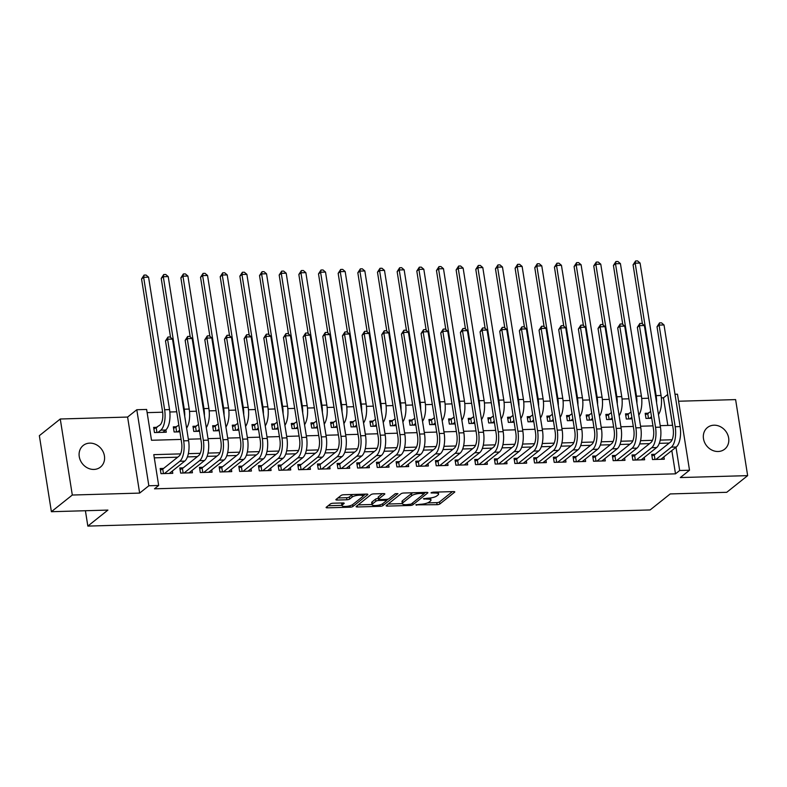 <?xml version="1.0" encoding="UTF-8"?>
<svg xmlns="http://www.w3.org/2000/svg" width="787" height="787" viewBox="0 0 787 787"><rect width="100%" height="100%" fill="white"/><g stroke="black" fill="none" stroke-linecap="round" stroke-linejoin="round"><path stroke-width="1.18" d="M415.811 504.851L437.1 504.683A2.125 0.571 171 0 0 439.844 503.975L454.62 492.19A2.125 0.571 171 0 0 454.788 491.914A2.125 0.571 171 0 0 453.519 491.59L433.007 492.18L430.971 492.869L434.513 493.026A6.788 1.84 171 0 1 438.595 494.059A6.788 1.84 171 0 1 438.064 494.944L436.834 495.918A6.788 1.84 171 0 1 428.03 498.191L423.445 498.771L426.879 499.106A6.788 1.84 171 0 1 430.961 500.138A6.788 1.84 171 0 1 430.43 501.024L429.2 502.008A6.788 1.84 171 0 1 420.396 504.28L415.811 504.851M93.928 469.436A13.832 12.021 51.4 0 0 100.461 467.094A13.832 12.021 51.4 0 0 103.304 452.181A13.832 12.021 51.4 0 0 89.757 443.13A13.832 12.021 51.4 0 0 83.215 445.462A13.832 12.021 51.4 0 0 80.372 460.375A13.832 12.021 51.4 0 0 93.928 469.436M718.157 451.502A13.832 12.021 51.4 0 0 724.689 449.161A13.832 12.021 51.4 0 0 727.532 434.247A13.832 12.021 51.4 0 0 713.986 425.196A13.832 12.021 51.4 0 0 707.444 427.538A13.832 12.021 51.4 0 0 704.601 442.442A13.832 12.021 51.4 0 0 718.157 451.502M333.176 503.218A2.125 0.571 171 0 0 330.422 503.936L326.28 507.241A2.125 0.571 171 0 0 326.113 507.517A2.125 0.571 171 0 0 327.382 507.841L350.156 507.182A2.125 0.571 171 0 0 352.91 506.474L367.686 494.689A2.125 0.571 171 0 0 367.854 494.413A2.125 0.571 171 0 0 366.575 494.088L343.801 494.748A2.125 0.571 171 0 0 341.056 495.456L336.049 499.45A2.125 0.571 171 0 0 335.882 499.725A2.125 0.571 171 0 0 337.151 500.05L346.9 499.765A2.125 0.571 171 0 0 349.654 499.056L352.133 497.079A5.676 1.535 171 0 1 358.301 495.249A5.676 1.535 171 0 1 362.905 496.036A5.676 1.535 171 0 1 362.463 496.784L352.733 504.536A5.676 1.535 171 0 1 346.565 506.366A5.676 1.535 171 0 1 341.961 505.569A5.676 1.535 171 0 1 342.404 504.831L344.027 503.542A2.125 0.571 171 0 0 344.194 503.267A2.125 0.571 171 0 0 342.916 502.942L333.176 503.218M51.391 511.707L39.35 435.673L60.265 418.999L72.306 495.033L51.391 511.707L107.917 510.084L87.839 526.09L650.141 509.937L670.219 493.931L726.735 492.308L747.65 475.633L680.312 477.561L689.51 470.233L679.683 470.508L675.502 473.843L154.488 488.816L158.669 485.481L148.841 485.766L136.8 409.732L146.628 409.447L151.507 440.267L181.099 439.421M72.306 495.033L139.643 493.095L148.841 485.766M386.289 505.51A2.125 0.571 171 0 0 386.132 505.785A2.125 0.571 171 0 0 387.401 506.11L410.175 505.461A2.125 0.571 171 0 0 412.929 504.752L427.705 492.967A2.125 0.571 171 0 0 427.872 492.692A2.125 0.571 171 0 0 426.593 492.367L403.82 493.016A2.125 0.571 171 0 0 401.075 493.734L386.289 505.51M380.17 506.316L357.396 506.976A2.125 0.571 171 0 1 356.118 506.651A2.125 0.571 171 0 1 356.285 506.375L371.061 494.59A2.125 0.571 171 0 1 373.815 493.882L383.554 493.606A2.125 0.571 171 0 1 384.833 493.921A2.125 0.571 171 0 1 384.666 494.206L378.675 498.978A2.125 0.571 171 0 0 378.508 499.253A2.125 0.571 171 0 0 379.787 499.578L386.25 499.391A2.125 0.571 171 0 0 388.994 498.683L395.241 493.705L397.937 493.636L382.915 505.608A2.125 0.571 171 0 1 380.17 506.316L379.934 504.87M747.65 475.633L735.609 399.599L678.581 401.232M157.095 427.321L153.652 427.42L154.468 432.565L166.264 432.22L165.89 429.869M176.76 426.761L173.317 426.859L174.124 431.994L179.898 431.827M196.416 426.2L192.972 426.298L193.789 431.433L199.564 431.266M216.081 425.629L212.638 425.728L213.454 430.863L219.219 430.705M235.736 425.069L232.293 425.167L233.109 430.302L238.884 430.135M255.401 424.498L251.958 424.596L252.775 429.741L258.539 429.574M275.057 423.937L271.623 424.036L272.43 429.171L278.204 429.004M294.722 423.367L291.279 423.475L292.095 428.61L297.86 428.443M314.377 422.806L310.944 422.904L311.75 428.039L317.525 427.872M334.042 422.245L330.599 422.344L331.416 427.479L337.19 427.311M353.707 421.675L350.264 421.773L351.071 426.918L356.845 426.751M373.363 421.114L369.92 421.212L370.736 426.347L376.511 426.18M393.028 420.543L389.585 420.642L390.401 425.787L396.166 425.619M412.683 419.983L409.24 420.081L410.057 425.216L415.831 425.049M432.348 419.422L428.905 419.52L429.722 424.655L435.486 424.488M452.004 418.851L448.57 418.95L449.377 424.085L455.152 423.927M471.669 418.291L468.226 418.389L469.042 423.524L474.807 423.357M491.324 417.72L487.891 417.818L488.697 422.963L494.472 422.796M510.989 417.159L507.546 417.258L508.363 422.393L514.127 422.226M530.645 416.598L527.211 416.697L528.018 421.832L533.793 421.665M550.31 416.028L546.867 416.126L547.683 421.261L553.458 421.104M569.975 415.467L566.532 415.566L567.348 420.701L573.113 420.533M589.63 414.897L586.187 414.995L587.004 420.14L592.778 419.973M609.295 414.336L605.852 414.434L606.669 419.569L612.434 419.402M628.951 413.765L625.508 413.864L626.324 419.009L632.099 418.841M655.118 454.306L651.685 454.404L652.492 459.539L664.297 459.205L663.923 456.853M635.463 454.866L632.02 454.965L632.837 460.11L644.632 459.765L644.258 457.414M615.798 455.437L612.365 455.535L613.171 460.67L624.967 460.336L624.603 457.985M596.143 455.998L592.7 456.096L593.516 461.231L605.311 460.897L604.937 458.546M576.477 456.568L573.044 456.667L573.851 461.802L585.646 461.457L585.282 459.116M556.822 457.129L553.379 457.227L554.196 462.363L565.991 462.028L565.617 459.677M537.157 457.69L533.714 457.788L534.53 462.933L546.326 462.589L545.952 460.247M517.502 458.26L514.059 458.359L514.875 463.494L526.67 463.159L526.296 460.808M497.837 458.821L494.393 458.919L495.21 464.064L507.005 463.72L506.631 461.369M478.181 459.392L474.738 459.49L475.545 464.625L487.35 464.281L486.976 461.939M458.516 459.952L455.073 460.051L455.889 465.186L467.685 464.851L467.311 462.5M438.851 460.513L435.418 460.621L436.224 465.756L448.029 465.412L447.655 463.071M419.196 461.084L415.752 461.182L416.569 466.317L428.364 465.983L427.99 463.632M399.53 461.644L396.097 461.743L396.904 466.888L408.699 466.543L408.335 464.192M379.875 462.215L376.432 462.313L377.248 467.448L389.044 467.114L388.67 464.763M360.21 462.776L356.767 462.874L357.583 468.009L369.378 467.675L369.014 465.324M340.555 463.346L337.111 463.445L337.928 468.58L349.723 468.235L349.349 465.894M320.889 463.907L317.446 464.005L318.263 469.141L330.058 468.806L329.684 466.455M301.234 464.468L297.791 464.566L298.607 469.711L310.403 469.367L310.029 467.025M281.569 465.038L278.126 465.137L278.942 470.272L290.737 469.937L290.364 467.586M261.904 465.599L258.47 465.697L259.277 470.833L271.082 470.498L270.708 468.147M242.248 466.17L238.805 466.268L239.622 471.403L251.417 471.059L251.043 468.718M222.583 466.73L219.15 466.829L219.957 471.964L231.752 471.629L231.388 469.278M202.928 467.291L199.485 467.389L200.301 472.534L212.096 472.19L211.723 469.849M183.263 467.862L179.82 467.96L180.636 473.095L192.431 472.761L192.067 470.41M675.502 473.843L671.813 450.558M669.225 443.061L659.309 443.347M649.56 443.622L639.644 443.907M629.905 444.193L619.989 444.478M610.24 444.753L600.324 445.039M590.584 445.324L580.658 445.609M570.919 445.885L561.003 446.17M551.254 446.455L541.338 446.731M531.599 447.016L521.683 447.301M511.934 447.577L502.017 447.862M492.278 448.147L482.362 448.433M472.613 448.708L462.697 448.993M452.958 449.279L443.042 449.564M433.293 449.839L423.376 450.125M413.637 450.4L403.711 450.685M393.972 450.971L384.056 451.256M374.317 451.531L364.391 451.817M354.652 452.102L344.736 452.387M334.987 452.663L325.07 452.948M315.331 453.223L305.415 453.509M295.666 453.794L285.75 454.079M276.011 454.355L266.095 454.64M256.346 454.925L246.429 455.211M236.69 455.486L226.764 455.771M217.025 456.057L207.109 456.342M197.37 456.617L187.444 456.903M177.705 457.178L154.301 457.857M163.607 468.422L160.164 468.521L160.981 473.666L172.776 473.321L172.402 470.97M667.829 425.433L663.461 397.809L661.355 397.868M648.586 398.242L641.7 398.438M628.921 398.802L622.035 398.999M609.266 399.373L602.38 399.57M589.601 399.934L582.714 400.13M569.945 400.494L563.049 400.701M550.28 401.065L543.394 401.262M530.615 401.626L523.729 401.823M510.96 402.196L504.073 402.393M491.295 402.757L484.408 402.954M471.639 403.318L464.753 403.524M451.974 403.888L445.088 404.085M432.319 404.449L425.433 404.646M412.654 405.02L405.767 405.216M392.998 405.58L386.102 405.777M373.333 406.151L366.447 406.348M353.668 406.712L346.782 406.909M334.013 407.272L327.126 407.469M314.347 407.843L307.461 408.04M294.692 408.404L287.806 408.601M275.027 408.974L268.141 409.171M255.372 409.535L248.485 409.732M235.707 410.096L228.82 410.302M216.051 410.666L209.155 410.863M196.386 411.227L189.5 411.424M176.731 411.798L169.835 411.995M162.643 412.201L147.139 412.644M648.616 413.205L645.173 413.303L645.989 418.438L651.754 418.271M85.409 510.724L87.839 526.09M139.643 493.095L127.602 417.061L60.265 418.999M127.602 417.061L136.8 409.732M663.461 397.809L667.74 394.474M675 394.267L677.469 394.198L689.51 470.233M180.597 453.883L153.79 454.65L158.669 485.481M672.108 439.766L660.224 440.11M652.453 440.327L640.569 440.671M632.787 440.897L620.904 441.232M613.132 441.458L601.238 441.802M593.467 442.028L581.583 442.363M573.812 442.589L561.918 442.933M554.146 443.15L542.263 443.494M534.491 443.72L522.598 444.055M514.826 444.281L502.942 444.625M495.161 444.852L483.277 445.186M475.505 445.412L463.622 445.757M455.84 445.973L443.957 446.318M436.185 446.544L424.301 446.888M416.52 447.105L404.636 447.449M396.864 447.675L384.971 448.01M377.199 448.236L365.316 448.58M357.544 448.797L345.65 449.141M337.879 449.367L325.995 449.711M318.214 449.928L306.33 450.272M298.558 450.498L286.675 450.833M278.893 451.059L267.009 451.404M259.238 451.63L247.354 451.964M239.573 452.191L227.689 452.535M219.917 452.751L208.024 453.096M200.252 453.322L188.368 453.656M679.683 470.508L675.994 447.232M660.214 425.659L672.521 425.305L667.642 394.474M188.359 439.215L200.764 438.851M208.024 438.644L220.419 438.29M227.679 438.084L240.084 437.729M247.344 437.513L259.74 437.159M267 436.952L279.405 436.598M286.665 436.392L299.07 436.028M306.33 435.821L318.725 435.467M325.985 435.26L338.39 434.896M345.65 434.69L358.046 434.335M365.306 434.129L377.711 433.775M384.971 433.558L397.366 433.204M404.626 432.998L417.031 432.643M424.291 432.437L436.687 432.073M443.947 431.866L456.352 431.512M463.612 431.306L476.017 430.951M483.277 430.735L495.672 430.381M502.932 430.174L515.337 429.82M522.598 429.613L534.993 429.249M542.253 429.043L554.658 428.689M561.918 428.482L574.313 428.128M581.573 427.912L593.978 427.557M601.238 427.351L613.634 426.997M620.894 426.79L633.299 426.426M640.559 426.22L652.964 425.865M430.961 500.138L430.637 498.092A6.788 1.84 171 0 0 430.597 497.964M427.548 502.893L436.765 502.627A2.125 0.571 171 0 0 439.52 501.919L452.436 491.619M424.193 493.449L425.511 492.396M388.158 504.024L402.324 503.621A6.788 1.84 171 0 0 406.407 504.683L411.129 504.103L424.095 493.764L420.524 493.419A6.788 1.84 171 0 0 411.719 495.692L402.855 502.765A6.788 1.84 171 0 0 402.324 503.65L402 501.594A6.788 1.84 171 0 1 402.531 500.709L411.394 493.646L411.719 495.692M413.047 492.76A6.788 1.84 171 0 0 411.394 493.646M371.985 504.487L358.154 504.89M382.482 493.636L378.35 496.922A2.125 0.571 171 0 0 378.183 497.197L378.508 499.253M388.247 499.047L386.358 500.552M372.458 503.936A5.676 1.535 171 0 0 372.015 504.683A5.676 1.535 171 0 0 376.619 505.47A5.676 1.535 171 0 0 382.777 503.641L386.21 500.906A2.125 0.571 171 0 0 386.378 500.63A2.125 0.571 171 0 0 385.099 500.306L378.636 500.493A2.125 0.571 171 0 0 375.881 501.211L372.458 503.936L372.133 501.88A5.676 1.535 171 0 0 371.69 502.627L372.015 504.683M372.133 501.88L375.556 499.155A2.125 0.571 171 0 1 378.311 498.437L378.38 498.437M341.873 502.972A5.676 1.535 171 0 0 341.637 503.523L341.961 505.569M352.704 494.492A5.676 1.535 171 0 0 351.809 495.023L352.133 497.079M337.908 497.964L346.575 497.709A2.125 0.571 171 0 0 349.33 497L351.809 495.023M362.896 496.194L365.493 494.118M328.14 505.756L341.932 505.352M645.419 414.867L650.692 411.552M651.508 416.687L649.432 418.34M642.428 323.9L633.073 264.845L635.591 260.969L637.559 260.91L640.087 263.045L661.06 395.487A16.212 6.719 88.4 0 1 658.463 414.552M640.087 263.045L635.168 263.183L656.142 395.625A16.212 6.719 88.4 0 1 656.584 402.718M635.591 260.969L635.168 263.183L633.073 264.845M647.77 413.873L648.488 418.369M651.931 455.968L654.282 454.975L670.554 441.999A10.802 4.476 -91.6 0 0 673.111 428.394L657.017 326.772L659.526 322.886L661.493 322.837L664.021 324.962L680.116 426.584A16.212 6.719 88.4 0 1 676.289 446.996L660.854 459.303M664.021 324.962L659.103 325.1L675.197 426.721A16.212 6.719 88.4 0 1 671.37 447.134L655.935 459.441M659.526 322.886L659.103 325.1L657.017 326.772M654.282 454.975L654.991 459.47M625.763 415.438L631.026 412.113M631.843 417.248L629.767 418.91M622.773 324.46L613.417 265.416L615.936 261.53L617.893 261.481L620.422 263.606L641.395 396.048A16.212 6.719 88.4 0 1 638.798 415.113M620.422 263.606L615.503 263.743L636.486 396.195A16.212 6.719 88.4 0 1 636.929 403.278M615.936 261.53L615.503 263.743L613.417 265.416M628.115 414.444L628.823 418.93M606.098 415.998L611.371 412.673M612.188 417.818L610.102 419.471M603.108 325.031L593.752 265.976L596.271 262.101L598.238 262.041L600.766 264.166L621.74 396.618A16.212 6.719 88.4 0 1 619.143 415.684M600.766 264.166L595.848 264.314L616.821 396.756A16.212 6.719 88.4 0 1 617.264 403.849M596.271 262.101L595.848 264.314L593.752 265.976M608.449 415.005L609.158 419.501M586.443 416.569L591.706 413.244M592.522 418.379L590.447 420.042M583.442 325.592L574.097 266.547L576.605 262.661L578.573 262.602L581.101 264.737L602.075 397.179A16.212 6.719 88.4 0 1 599.478 416.244M581.101 264.737L576.182 264.875L597.166 397.317A16.212 6.719 88.4 0 1 597.608 404.41M576.605 262.661L576.182 264.875L574.097 266.547M588.794 415.566L589.502 420.061M566.778 417.13L572.051 413.805M572.867 418.94L570.782 420.602M563.787 326.162L554.432 267.108L556.95 263.232L558.918 263.173L561.436 265.298L582.419 397.75A16.212 6.719 88.4 0 1 579.812 416.815M561.436 265.298L556.527 265.445L577.501 397.888A16.212 6.719 88.4 0 1 577.943 404.98M556.95 263.232L556.527 265.445L554.432 267.108M569.129 416.136L569.837 420.632M632.266 456.539L634.617 455.545L650.898 442.569A10.802 4.476 -91.6 0 0 653.446 428.954L637.352 327.333L639.87 323.457L641.838 323.398L644.356 325.523L660.45 427.144A16.212 6.719 88.4 0 1 656.624 447.557L641.189 459.864M644.356 325.523L639.447 325.67L655.541 427.292A16.212 6.719 88.4 0 1 651.705 447.705L636.28 460.011M639.87 323.457L639.447 325.67L637.352 327.333M634.617 455.545L635.335 460.031M612.611 457.099L614.962 456.106L631.233 443.13A10.802 4.476 -91.6 0 0 633.791 429.525L617.697 327.904L620.205 324.018L622.173 323.959L624.701 326.093L640.795 427.715A16.212 6.719 88.4 0 1 636.958 448.128L621.533 460.434M624.701 326.093L619.782 326.231L635.876 427.853A16.212 6.719 88.4 0 1 632.05 448.265L616.614 460.572M620.205 324.018L619.782 326.231L617.697 327.904M614.962 456.106L615.67 460.602M592.945 457.66L595.297 456.667L611.578 443.691A10.802 4.476 -91.6 0 0 614.126 430.086L598.031 328.464L600.55 324.588L602.517 324.529L605.036 326.654L621.13 428.276A16.212 6.719 88.4 0 1 617.303 448.688L601.868 460.995M605.036 326.654L600.127 326.802L616.221 428.413A16.212 6.719 88.4 0 1 612.384 448.836L596.959 461.133M600.55 324.588L600.127 326.802L598.031 328.464M595.297 456.667L596.015 461.162M573.29 458.231L575.641 457.237L591.913 444.262A10.802 4.476 -91.6 0 0 594.47 430.646L578.376 329.035L580.885 325.149L582.852 325.09L585.38 327.225L601.475 428.846A16.212 6.719 88.4 0 1 597.638 449.259L582.213 461.556M585.38 327.225L580.462 327.362L596.556 428.984A16.212 6.719 88.4 0 1 592.729 449.397L577.294 461.703M580.885 325.149L580.462 327.362L578.376 329.035M575.641 457.237L576.35 461.733M547.122 417.69L552.385 414.375M553.202 419.51L551.126 421.163M544.122 326.723L534.776 267.678L537.285 263.793L539.252 263.734L541.781 265.868L562.754 398.311A16.212 6.719 88.4 0 1 560.157 417.376M541.781 265.868L536.862 266.006L557.845 398.448A16.212 6.719 88.4 0 1 558.278 405.541M537.285 263.793L536.862 266.006L534.776 267.678M549.464 416.697L550.182 421.193M553.625 458.791L555.976 457.798L572.247 444.822A10.802 4.476 -91.6 0 0 574.805 431.217L558.711 329.596L561.229 325.71L563.197 325.661L565.715 327.786L581.809 429.407A16.212 6.719 88.4 0 1 577.983 449.82L562.548 462.126M565.715 327.786L560.806 327.923L576.901 429.545A16.212 6.719 88.4 0 1 573.064 449.957L557.629 462.264M561.229 325.71L560.806 327.923L558.711 329.596M555.976 457.798L556.694 462.294M527.457 418.261L532.73 414.936M533.537 420.071L531.461 421.734M524.467 327.284L515.111 268.239L517.63 264.353L519.597 264.304L522.115 266.429L543.099 398.871A16.212 6.719 88.4 0 1 540.492 417.936M522.115 266.429L517.207 266.567L538.18 399.019A16.212 6.719 88.4 0 1 538.623 406.102M517.63 264.353L517.207 266.567L515.111 268.239M529.808 417.267L530.517 421.763M533.97 459.362L536.321 458.368L552.592 445.393A10.802 4.476 -91.6 0 0 555.15 431.778L539.046 330.156L541.564 326.28L543.532 326.221L546.06 328.356L562.154 429.968A16.212 6.719 88.4 0 1 558.317 450.38L542.892 462.687M546.06 328.356L541.141 328.494L557.235 430.115A16.212 6.719 88.4 0 1 553.409 450.528L537.974 462.835M541.564 326.28L541.141 328.494L539.046 330.156M536.321 458.368L537.029 462.854M507.792 418.822L513.065 415.497M513.881 420.642L511.806 422.294M504.801 327.854L495.456 268.8L497.964 264.924L499.932 264.865L502.46 267L523.434 399.442A16.212 6.719 88.4 0 1 520.837 418.507M502.46 267L497.541 267.137L518.515 399.58A16.212 6.719 88.4 0 1 518.958 406.672M497.964 264.924L497.541 267.137L495.456 268.8M510.143 417.828L510.861 422.324M514.304 459.923L516.656 458.929L532.927 445.954A10.802 4.476 -91.6 0 0 535.485 432.348L519.39 330.727L521.909 326.841L523.867 326.792L526.395 328.917L542.489 430.538A16.212 6.719 88.4 0 1 538.662 450.951L523.227 463.258M526.395 328.917L521.476 329.055L537.58 430.676A16.212 6.719 88.4 0 1 533.743 451.089L518.308 463.395M521.909 326.841L521.476 329.055L519.39 330.727M516.656 458.929L517.364 463.425M488.137 419.392L493.41 416.067M494.216 421.202L492.141 422.865M485.146 328.415L475.791 269.37L478.309 265.485L480.277 265.435L482.795 267.56L503.778 400.003A16.212 6.719 88.4 0 1 501.171 419.068M482.795 267.56L477.886 267.698L498.86 400.15A16.212 6.719 88.4 0 1 499.302 407.233M478.309 265.485L477.886 267.698L475.791 269.37M490.488 418.399L491.196 422.885M494.649 460.493L497 459.49L513.272 446.514A10.802 4.476 -91.6 0 0 515.819 432.909L499.725 331.288L502.244 327.412L504.211 327.353L506.739 329.478L522.834 431.099A16.212 6.719 88.4 0 1 518.997 451.512L503.562 463.818M506.739 329.478L501.821 329.625L517.915 431.246A16.212 6.719 88.4 0 1 514.078 451.659L498.653 463.956M502.244 327.412L501.821 329.625L499.725 331.288M497 459.49L497.709 463.986M468.472 419.953L473.744 416.628M474.561 421.773L472.485 423.426M465.481 328.986L456.126 269.931L458.644 266.055L460.611 265.996L463.14 268.121L484.113 400.573A16.212 6.719 88.4 0 1 481.516 419.638M463.14 268.121L458.221 268.269L479.194 400.711A16.212 6.719 88.4 0 1 479.637 407.804M458.644 266.055L458.221 268.269L456.126 269.931M470.823 418.959L471.541 423.455M474.984 461.054L477.335 460.061L493.606 447.085A10.802 4.476 -91.6 0 0 496.164 433.47L480.07 331.858L482.579 327.972L484.546 327.913L487.074 330.048L503.168 431.67A16.212 6.719 88.4 0 1 499.342 452.082L483.907 464.389M487.074 330.048L482.156 330.186L498.25 431.807A16.212 6.719 88.4 0 1 494.423 452.22L478.988 464.527M482.579 327.972L482.156 330.186L480.07 331.858M477.335 460.061L478.043 464.556M448.816 420.514L454.089 417.199M454.896 422.334L452.82 423.986M445.826 329.546L436.47 270.502L438.989 266.616L440.946 266.557L443.475 268.692L464.448 401.134A16.212 6.719 88.4 0 1 461.851 420.199M443.475 268.692L438.556 268.829L459.539 401.272A16.212 6.719 88.4 0 1 459.982 408.364M438.989 266.616L438.556 268.829L436.47 270.502M451.167 419.52L451.876 424.016M455.319 461.615L457.67 460.621L473.951 447.646A10.802 4.476 -91.6 0 0 476.499 434.04L460.405 332.419L462.923 328.543L464.891 328.484L467.409 330.609L483.513 432.23A16.212 6.719 88.4 0 1 479.677 452.643L464.241 464.95M467.409 330.609L462.5 330.756L478.594 432.368A16.212 6.719 88.4 0 1 474.758 452.781L459.333 465.087M462.923 328.543L462.5 330.756L460.405 332.419M457.67 460.621L458.388 465.117M429.151 421.084L434.424 417.759M435.241 422.894L433.155 424.557M426.161 330.117L416.805 271.062L419.323 267.187L421.291 267.127L423.819 269.252L444.793 401.695A16.212 6.719 88.4 0 1 442.196 420.76M423.819 269.252L418.9 269.4L439.874 401.842A16.212 6.719 88.4 0 1 440.317 408.925M419.323 267.187L418.9 269.4L416.805 271.062M431.502 420.091L432.22 424.587M435.664 462.185L438.015 461.192L454.286 448.216A10.802 4.476 -91.6 0 0 456.844 434.601L440.75 332.98L443.258 329.104L445.226 329.045L447.754 331.179L463.848 432.791A16.212 6.719 88.4 0 1 460.011 453.214L444.586 465.51M447.754 331.179L442.835 331.317L458.929 432.939A16.212 6.719 88.4 0 1 455.102 453.351L439.667 465.658M443.258 329.104L442.835 331.317L440.75 332.98M438.015 461.192L438.723 465.678M409.496 421.645L414.759 418.33M415.575 423.465L413.5 425.118M406.505 330.678L397.15 271.623L399.658 267.747L401.626 267.688L404.154 269.823L425.128 402.265A16.212 6.719 88.4 0 1 422.53 421.33M404.154 269.823L399.235 269.961L420.219 402.403A16.212 6.719 88.4 0 1 420.661 409.496M399.658 267.747L399.235 269.961L397.15 271.623M411.847 420.652L412.555 425.147M415.998 462.746L418.35 461.753L434.631 448.777A10.802 4.476 -91.6 0 0 437.178 435.172L421.084 333.55L423.603 329.664L425.57 329.615L428.089 331.74L444.183 433.362A16.212 6.719 88.4 0 1 440.356 453.774L424.921 466.081M428.089 331.74L423.18 331.878L439.274 433.499A16.212 6.719 88.4 0 1 435.437 453.912L420.012 466.219M423.603 329.664L423.18 331.878L421.084 333.55M418.35 461.753L419.068 466.248M389.831 422.216L395.104 418.891M395.92 424.026L393.834 425.688M386.84 331.238L377.485 272.194L380.003 268.308L381.97 268.259L384.489 270.384L405.472 402.826A16.212 6.719 88.4 0 1 402.875 421.891M384.489 270.384L379.58 270.521L400.553 402.974A16.212 6.719 88.4 0 1 400.996 410.057M380.003 268.308L379.58 270.521L377.485 272.194M392.182 421.222L392.89 425.708M396.343 463.317L398.694 462.313L414.965 449.347A10.802 4.476 -91.6 0 0 417.523 435.732L401.429 334.111L403.938 330.235L405.905 330.176L408.433 332.301L424.527 433.922A16.212 6.719 88.4 0 1 420.691 454.335L405.266 466.642M408.433 332.301L403.515 332.448L419.609 434.07A16.212 6.719 88.4 0 1 415.782 454.483L400.347 466.789M403.938 330.235L403.515 332.448L401.429 334.111M398.694 462.313L399.403 466.809M370.175 422.776L375.438 419.451M376.255 424.596L374.179 426.249M367.175 331.809L357.829 272.755L360.338 268.879L362.305 268.82L364.834 270.944L385.807 403.397A16.212 6.719 88.4 0 1 383.21 422.462M364.834 270.944L359.915 271.092L380.898 403.534A16.212 6.719 88.4 0 1 381.331 410.627M360.338 268.879L359.915 271.092L357.829 272.755M372.526 421.783L373.235 426.279M376.678 463.877L379.029 462.884L395.3 449.908A10.802 4.476 -91.6 0 0 397.858 436.293L381.764 334.682L384.282 330.796L386.25 330.737L388.768 332.871L404.862 434.493A16.212 6.719 88.4 0 1 401.036 454.906L385.6 467.212M388.768 332.871L383.859 333.009L399.953 434.631A16.212 6.719 88.4 0 1 396.117 455.043L380.682 467.35M384.282 330.796L383.859 333.009L381.764 334.682M379.029 462.884L379.747 467.38M350.51 423.347L355.783 420.022M356.59 425.157L354.514 426.81M347.52 332.37L338.164 273.325L340.682 269.439L342.65 269.38L345.168 271.515L366.152 403.957A16.212 6.719 88.4 0 1 363.545 423.022M345.168 271.515L340.259 271.653L361.233 404.095A16.212 6.719 88.4 0 1 361.676 411.188M340.682 269.439L340.259 271.653L338.164 273.325M352.861 422.344L353.57 426.839M357.023 464.438L359.374 463.445L375.645 450.469A10.802 4.476 -91.6 0 0 378.203 436.864L362.099 335.242L364.617 331.366L366.585 331.307L369.113 333.432L385.207 435.054A16.212 6.719 88.4 0 1 381.37 455.466L365.945 467.773M369.113 333.432L364.194 333.58L380.288 435.191A16.212 6.719 88.4 0 1 376.461 455.614L361.026 467.911M364.617 331.366L364.194 333.58L362.099 335.242M359.374 463.445L360.082 467.94M330.845 423.908L336.118 420.583M336.934 425.718L334.859 427.38M327.854 332.94L318.509 273.886L321.017 270.01L322.985 269.951L325.513 272.076L346.487 404.518A16.212 6.719 88.4 0 1 343.889 423.583M325.513 272.076L320.594 272.223L341.578 404.666A16.212 6.719 88.4 0 1 342.011 411.758M321.017 270.01L320.594 272.223L318.509 273.886M333.196 422.914L333.914 427.41M337.357 465.009L339.709 464.015L355.98 451.04A10.802 4.476 -91.6 0 0 358.538 437.424L342.443 335.803L344.962 331.927L346.919 331.868L349.448 334.003L365.542 435.614A16.212 6.719 88.4 0 1 361.715 456.037L346.28 468.334M349.448 334.003L344.529 334.141L360.633 435.762A16.212 6.719 88.4 0 1 356.796 456.175L341.361 468.481M344.962 331.927L344.529 334.141L342.443 335.803M339.709 464.015L340.417 468.511M311.19 424.468L316.463 421.153M317.269 426.288L315.193 427.941M308.199 333.501L298.844 274.456L301.362 270.571L303.329 270.512L305.848 272.646L326.831 405.089A16.212 6.719 88.4 0 1 324.224 424.154M305.848 272.646L300.939 272.784L321.913 405.226A16.212 6.719 88.4 0 1 322.355 412.319M301.362 270.571L300.939 272.784L298.844 274.456M313.541 423.475L314.249 427.971M317.702 465.57L320.053 464.576L336.324 451.6A10.802 4.476 -91.6 0 0 338.872 437.995L322.778 336.374L325.297 332.488L327.264 332.439L329.792 334.564L345.887 436.185A16.212 6.719 88.4 0 1 342.05 456.598L326.615 468.904M329.792 334.564L324.874 334.701L340.968 436.323A16.212 6.719 88.4 0 1 337.131 456.735L321.706 469.042M325.297 332.488L324.874 334.701L322.778 336.374M320.053 464.576L320.762 469.072M291.524 425.039L296.797 421.714M297.614 426.849L295.538 428.512M288.534 334.062L279.178 275.017L281.697 271.131L283.664 271.082L286.193 273.207L307.166 405.649A16.212 6.719 88.4 0 1 304.569 424.714M286.193 273.207L281.274 273.345L302.247 405.797A16.212 6.719 88.4 0 1 302.69 412.88M281.697 271.131L281.274 273.345L279.178 275.017M293.876 424.045L294.594 428.531M298.037 466.14L300.388 465.147L316.659 452.171A10.802 4.476 -91.6 0 0 319.217 438.556L303.123 336.934L305.631 333.058L307.599 332.999L310.127 335.124L326.221 436.746A16.212 6.719 88.4 0 1 322.395 457.158L306.96 469.465M310.127 335.124L305.208 335.272L321.303 436.893A16.212 6.719 88.4 0 1 317.476 457.306L302.041 469.613M305.631 333.058L305.208 335.272L303.123 336.934M300.388 465.147L301.096 469.632M271.869 425.6L277.142 422.275M277.949 427.42L275.873 429.072M268.879 334.632L259.523 275.578L262.041 271.702L263.999 271.643L266.527 273.778L287.501 406.22A16.212 6.719 88.4 0 1 284.904 425.285M266.527 273.778L261.609 273.915L282.592 406.358A16.212 6.719 88.4 0 1 283.035 413.45M262.041 271.702L261.609 273.915L259.523 275.578M274.22 424.606L274.929 429.102M278.372 466.701L280.723 465.707L297.004 452.732A10.802 4.476 -91.6 0 0 299.552 439.126L283.458 337.505L285.976 333.619L287.944 333.56L290.462 335.695L306.566 437.316A16.212 6.719 88.4 0 1 302.729 457.729L287.294 470.036M290.462 335.695L285.553 335.833L301.647 437.454A16.212 6.719 88.4 0 1 297.811 457.867L282.385 470.173M285.976 333.619L285.553 335.833L283.458 337.505M280.723 465.707L281.441 470.203M252.204 426.17L257.477 422.845M258.293 427.98L256.208 429.643M249.213 335.193L239.858 276.148L242.376 272.263L244.344 272.213L246.872 274.338L267.846 406.781A16.212 6.719 88.4 0 1 265.249 425.846M246.872 274.338L241.953 274.476L262.927 406.918A16.212 6.719 88.4 0 1 263.37 414.011M242.376 272.263L241.953 274.476L239.858 276.148M254.555 425.177L255.273 429.663M258.716 467.262L261.068 466.268L277.339 453.292A10.802 4.476 -91.6 0 0 279.897 439.687L263.802 338.066L266.311 334.19L268.278 334.131L270.807 336.256L286.901 437.877A16.212 6.719 88.4 0 1 283.064 458.29L267.639 470.596M270.807 336.256L265.888 336.403L281.982 438.015A16.212 6.719 88.4 0 1 278.155 458.437L262.72 470.734M266.311 334.19L265.888 336.403L263.802 338.066M261.068 466.268L261.776 470.764M232.549 426.731L237.812 423.406M238.628 428.551L236.553 430.204M229.558 335.764L220.203 276.709L222.721 272.833L224.679 272.774L227.207 274.899L248.18 407.351A16.212 6.719 88.4 0 1 245.583 426.416M227.207 274.899L222.288 275.047L243.272 407.489A16.212 6.719 88.4 0 1 243.714 414.582M222.721 272.833L222.288 275.047L220.203 276.709M234.9 425.737L235.608 430.233M239.051 467.832L241.402 466.839L257.683 453.863A10.802 4.476 -91.6 0 0 260.231 440.248L244.137 338.636L246.656 334.75L248.623 334.691L251.142 336.826L267.236 438.448A16.212 6.719 88.4 0 1 263.409 458.86L247.974 471.157M251.142 336.826L246.233 336.964L262.327 438.585A16.212 6.719 88.4 0 1 258.49 458.998L243.065 471.305M246.656 334.75L246.233 336.964L244.137 338.636M241.402 466.839L242.121 471.334M212.883 427.292L218.156 423.977M218.973 429.112L216.887 430.764M209.893 336.324L200.537 277.28L203.056 273.394L205.023 273.335L207.542 275.47L228.525 407.912A16.212 6.719 88.4 0 1 225.928 426.977M207.542 275.47L202.633 275.607L223.606 408.05A16.212 6.719 88.4 0 1 224.049 415.142M203.056 273.394L202.633 275.607L200.537 277.28M215.235 426.298L215.943 430.794M219.396 468.393L221.747 467.399L238.018 454.424A10.802 4.476 -91.6 0 0 240.576 440.818L224.482 339.197L226.99 335.311L228.958 335.262L231.486 337.387L247.58 439.008A16.212 6.719 88.4 0 1 243.744 459.421L228.319 471.728M231.486 337.387L226.567 337.525L242.662 439.146A16.212 6.719 88.4 0 1 238.835 459.559L223.4 471.866M226.99 335.311L226.567 337.525L224.482 339.197M221.747 467.399L222.455 471.895M193.228 427.862L198.491 424.537M199.308 429.672L197.232 431.335M190.228 336.885L180.882 277.841L183.391 273.955L185.358 273.906L187.886 276.03L208.86 408.473A16.212 6.719 88.4 0 1 206.263 427.538M187.886 276.03L182.968 276.178L203.951 408.62A16.212 6.719 88.4 0 1 204.384 415.703M183.391 273.955L182.968 276.178L180.882 277.841M195.579 426.869L196.288 431.365M199.731 468.963L202.082 467.97L218.353 454.994A10.802 4.476 -91.6 0 0 220.911 441.379L204.817 339.758L207.335 335.882L209.303 335.823L211.821 337.957L227.915 439.569A16.212 6.719 88.4 0 1 224.088 459.992L208.653 472.289M211.821 337.957L206.912 338.095L223.006 439.717A16.212 6.719 88.4 0 1 219.17 460.129L203.744 472.436M207.335 335.882L206.912 338.095L204.817 339.758M202.082 467.97L202.8 472.456M173.563 428.423L178.836 425.108M179.643 430.243L177.567 431.896M170.572 337.456L161.217 278.401L163.735 274.525L165.703 274.466L168.221 276.601L189.205 409.043A16.212 6.719 88.4 0 1 186.598 428.108M168.221 276.601L163.312 276.739L184.286 409.181A16.212 6.719 88.4 0 1 184.729 416.274M163.735 274.525L163.312 276.739L161.217 278.401M175.914 427.43L176.622 431.925M180.075 469.524L182.427 468.531L198.698 455.555A10.802 4.476 -91.6 0 0 201.256 441.95L185.161 340.328L187.67 336.442L189.637 336.393L192.166 338.518L208.26 440.14A16.212 6.719 88.4 0 1 204.423 460.552L188.998 472.859M192.166 338.518L187.247 338.656L203.341 440.277A16.212 6.719 88.4 0 1 199.514 460.69L184.079 472.997M187.67 336.442L187.247 338.656L185.161 340.328M182.427 468.531L183.135 473.026M153.898 428.994L159.977 425.019A10.802 4.476 -91.6 0 0 162.535 411.414L141.562 278.972L144.07 275.086L146.038 275.037L148.566 277.162L169.539 409.604A16.212 6.719 88.4 0 1 165.713 430.017L162.82 432.319M148.566 277.162L143.647 277.299L164.631 409.752A16.212 6.719 88.4 0 1 160.794 430.164L157.912 432.466M144.07 275.086L143.647 277.299L141.562 278.972M156.249 428L156.967 432.486M160.41 470.095L162.761 469.091L179.033 456.116A10.802 4.476 -91.6 0 0 181.59 442.51L165.496 340.889L168.015 337.013L169.972 336.954L172.501 339.079L188.595 440.7A16.212 6.719 88.4 0 1 184.768 461.113L169.333 473.42M172.501 339.079L167.592 339.227L183.686 440.848A16.212 6.719 88.4 0 1 179.849 461.261L164.414 473.558M168.015 337.013L167.592 339.227L165.496 340.889M162.761 469.091L163.47 473.587M416.48 504.556L416.589 505.274M431.748 492.387L431.866 493.095M424.114 498.466L424.223 499.184M426.741 498.23L426.879 499.106M434.375 492.141L434.513 493.026M439.52 501.919L439.844 503.975M436.765 502.627L437.1 504.683M427.626 492.475L427.705 492.967M412.634 502.903L412.929 504.752M410.027 504.506L410.175 505.461M387.194 504.792L387.401 506.11M423.18 492.465L423.317 493.341M420.386 492.544L420.524 493.419M402.531 500.709L402.855 502.765M357.18 505.657L357.396 506.976M384.587 493.715L384.666 494.206M378.35 496.922L378.675 498.978M382.62 503.759L382.915 505.608M384.961 499.43L385.099 500.306M378.311 498.437L378.636 500.493M375.556 499.155L375.881 501.211M343.949 503.05L344.027 503.542M342.109 502.962L342.404 504.831M349.33 497L349.654 499.056M346.575 497.709L346.9 499.765M336.944 498.732L337.151 500.05M367.608 494.197L367.686 494.689M352.615 504.624L352.91 506.474M349.93 505.746L350.156 507.182M327.176 506.523L327.382 507.841M661.06 395.487L656.142 395.625M676.289 446.996L671.37 447.134M680.116 426.584L675.197 426.721M641.395 396.048L636.486 396.195M621.74 396.618L616.821 396.756M602.075 397.179L597.166 397.317M582.419 397.75L577.501 397.888M656.624 447.557L651.705 447.705M660.45 427.144L655.541 427.292M636.958 448.128L632.05 448.265M640.795 427.715L635.876 427.853M617.303 448.688L612.384 448.836M621.13 428.276L616.221 428.413M597.638 449.259L592.729 449.397M601.475 428.846L596.556 428.984M562.754 398.311L557.845 398.448M577.983 449.82L573.064 449.957M581.809 429.407L576.901 429.545M543.099 398.871L538.18 399.019M558.317 450.38L553.409 450.528M562.154 429.968L557.235 430.115M523.434 399.442L518.515 399.58M538.662 450.951L533.743 451.089M542.489 430.538L537.58 430.676M503.778 400.003L498.86 400.15M518.997 451.512L514.078 451.659M522.834 431.099L517.915 431.246M484.113 400.573L479.194 400.711M499.342 452.082L494.423 452.22M503.168 431.67L498.25 431.807M464.448 401.134L459.539 401.272M479.677 452.643L474.758 452.781M483.513 432.23L478.594 432.368M444.793 401.695L439.874 401.842M460.011 453.214L455.102 453.351M463.848 432.791L458.929 432.939M425.128 402.265L420.219 402.403M440.356 453.774L435.437 453.912M444.183 433.362L439.274 433.499M405.472 402.826L400.553 402.974M420.691 454.335L415.782 454.483M424.527 433.922L419.609 434.07M385.807 403.397L380.898 403.534M401.036 454.906L396.117 455.043M404.862 434.493L399.953 434.631M366.152 403.957L361.233 404.095M381.37 455.466L376.461 455.614M385.207 435.054L380.288 435.191M346.487 404.518L341.578 404.666M361.715 456.037L356.796 456.175M365.542 435.614L360.633 435.762M326.831 405.089L321.913 405.226M342.05 456.598L337.131 456.735M345.887 436.185L340.968 436.323M307.166 405.649L302.247 405.797M322.395 457.158L317.476 457.306M326.221 436.746L321.303 436.893M287.501 406.22L282.592 406.358M302.729 457.729L297.811 457.867M306.566 437.316L301.647 437.454M267.846 406.781L262.927 406.918M283.064 458.29L278.155 458.437M286.901 437.877L281.982 438.015M248.18 407.351L243.272 407.489M263.409 458.86L258.49 458.998M267.236 438.448L262.327 438.585M228.525 407.912L223.606 408.05M243.744 459.421L238.835 459.559M247.58 439.008L242.662 439.146M208.86 408.473L203.951 408.62M224.088 459.992L219.17 460.129M227.915 439.569L223.006 439.717M189.205 409.043L184.286 409.181M204.423 460.552L199.514 460.69M208.26 440.14L203.341 440.277M165.713 430.017L160.794 430.164M169.539 409.604L164.631 409.752M184.768 461.113L179.849 461.261M188.595 440.7L183.686 440.848M438.27 492.032L438.595 494.059M424.036 492.436L424.213 493.567M386.181 499.401L386.378 500.63M362.61 494.206L362.905 496.036"/></g></svg>
